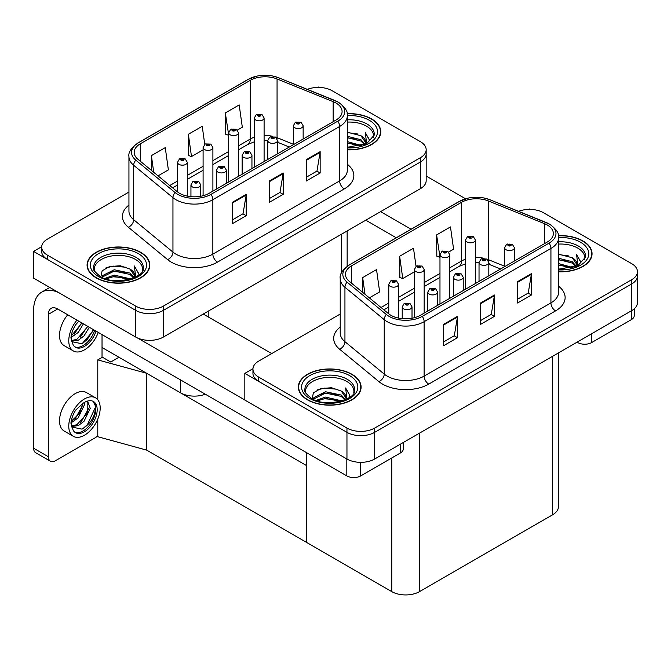 <?xml version="1.0" encoding="UTF-8"?>
<svg xmlns="http://www.w3.org/2000/svg" width="671" height="671" viewBox="0 0 671 671"><rect width="100%" height="100%" fill="white"/><g stroke="black" fill="none" stroke-linecap="round" stroke-linejoin="round"><path stroke-width="1.01" d="M205.284 394.204A19.602 11.323 180 0 1 180.499 392.803L102.034 347.503M426.169 149.7L426.169 180.65A19.602 11.323 0 0 1 420.432 188.652L163.405 337.043A19.602 11.323 0 0 1 135.676 337.043L33.55 278.079L33.55 251.399L135.676 310.363A19.602 11.323 0 0 0 163.405 310.363L420.432 161.971A19.602 11.323 0 0 0 426.169 153.969A19.602 11.323 0 0 1 420.432 161.971L163.405 310.363A19.602 11.323 0 0 1 135.676 310.363L47.415 259.409A19.602 11.323 0 0 1 41.669 251.399L41.669 247.129A19.602 11.323 0 0 0 47.415 255.139L135.676 306.093A19.602 11.323 0 0 0 163.405 306.093L420.432 157.702A19.602 11.323 0 0 0 426.169 149.7A19.602 11.323 0 0 0 420.432 141.69L332.17 90.736A19.602 11.323 0 0 0 307.343 89.352M319.044 87.431L318.306 87.004L317.559 87.431M41.686 246.702L33.55 251.399M97.781 399.757L97.781 359.882L102.403 357.215L110.723 362.021L118.952 357.266L110.723 362.021L102.034 357.006M146.672 450.115L146.672 373.277L306.748 465.699L306.748 542.537L146.672 450.115L97.781 436.72L97.781 419.048M97.781 359.882L146.672 373.277M340.222 314.036L258.687 361.107A19.602 11.323 0 0 0 252.95 369.109L252.95 373.378A19.602 11.323 0 0 0 258.687 381.388L346.957 432.342A19.602 11.323 0 0 0 374.678 432.342L631.705 283.95A19.602 11.323 0 0 0 637.45 275.949A19.602 11.323 0 0 1 631.705 283.95L374.678 432.342A19.602 11.323 0 0 1 346.957 432.342L244.831 373.378L244.831 400.059L346.957 459.023A19.602 11.323 0 0 0 374.678 459.023L631.705 310.631A19.602 11.323 0 0 0 637.45 302.629L637.45 271.68A19.602 11.323 0 0 0 631.705 263.678L543.443 212.715A19.602 11.323 0 0 0 518.616 211.331M530.325 209.411L529.578 208.983L528.84 209.411M252.959 368.681L244.831 373.378M558.431 352.938L558.431 506.731A19.602 11.323 180 0 1 552.686 514.732L419.509 591.621A19.602 11.323 180 0 1 391.78 591.621L306.748 542.537L306.748 452.782M347.31 149.809A31.369 18.109 0 0 0 380.776 131.742A31.369 18.109 0 0 0 371.583 118.935A31.369 18.109 0 0 0 347.133 113.676M140.625 252.279A31.369 18.109 0 0 0 106.437 248.354A31.369 18.109 0 0 0 87.071 265.087A31.369 18.109 0 0 0 96.255 277.895A31.369 18.109 0 0 0 130.442 281.82A31.369 18.109 0 0 0 149.809 265.087A31.369 18.109 0 0 0 140.625 252.279M87.398 266.748A31.369 18.109 0 0 0 87.289 267.226M335.953 103.007A20.91 12.078 180 0 1 342.084 111.545A20.91 12.078 180 0 1 335.953 120.084L209.151 193.29A20.91 12.078 180 0 1 177.236 191.68L137.949 159.287A20.91 12.078 180 0 1 134.175 152.367A20.91 12.078 180 0 1 140.298 143.829L250.283 80.327A20.91 12.078 180 0 1 277.064 78.977L333.16 101.657A20.91 12.078 180 0 1 335.953 103.007M337.807 101.942A23.527 13.579 0 0 0 334.661 100.415L278.566 77.735A23.527 13.579 0 0 0 272.912 76.058A23.527 13.579 0 0 0 257.228 76.058A23.527 13.579 0 0 0 248.429 79.262L138.444 142.764A23.527 13.579 0 0 0 135.81 160.159L175.089 192.543A23.527 13.579 0 0 0 211.004 194.355L337.807 121.149A23.527 13.579 0 0 0 337.807 101.942M232.351 202.365L232.351 223.711L246.215 215.701L246.215 194.364L232.351 202.365M232.351 219.92L243.028 213.755L246.156 195.068A5.225 3.019 -120 0 0 246.215 194.364M242.936 213.814L246.215 215.701M306.286 159.673L306.286 181.019L320.151 173.017L320.151 151.671L306.286 159.673M306.286 177.236L316.964 171.071L320.092 152.384A5.225 3.019 -120 0 0 320.151 151.671M316.871 171.122L320.151 173.017M269.323 181.019L269.323 202.365L283.179 194.364L283.179 173.017L269.323 181.019M269.323 198.574L280 192.409L283.128 173.722A5.225 3.019 -120 0 0 283.179 173.017M279.899 192.468L283.179 194.364M128.941 192.057L47.415 239.128A19.602 11.323 0 0 0 41.669 247.129M237.4 130.073L242.323 127.23L239.186 104.928L225.33 112.929L225.548 134.15M158.062 175.877L168.379 169.914L165.251 147.62L151.386 155.622L151.386 170.367M204.756 144.357L202.223 126.274L188.358 134.275L188.585 155.496M188.358 134.275L191.487 156.578L203.095 149.876M191.487 156.578L188.358 155.412M225.33 112.929L228.694 135.097M228.459 135.232L225.33 134.066M151.386 155.622L153.726 172.296M149.591 267.226A31.369 18.109 0 0 0 149.482 266.748M380.558 133.873A31.369 18.109 0 0 0 380.449 133.403M558.591 271.789A31.369 18.109 0 0 0 592.048 253.722A31.369 18.109 0 0 0 582.864 240.914A31.369 18.109 0 0 0 558.415 235.655M351.898 374.259A31.369 18.109 0 0 0 317.71 370.333A31.369 18.109 0 0 0 298.352 387.066A31.369 18.109 0 0 0 307.536 399.874A31.369 18.109 0 0 0 341.724 403.799A31.369 18.109 0 0 0 361.09 387.066A31.369 18.109 0 0 0 351.898 374.259M298.679 388.727A31.369 18.109 0 0 0 298.57 389.205M547.234 224.986A20.91 12.078 180 0 1 553.357 233.525A20.91 12.078 180 0 1 547.234 242.063L420.432 315.269A20.91 12.078 180 0 1 388.509 313.659L349.23 281.275A20.91 12.078 180 0 1 345.448 274.347A20.91 12.078 180 0 1 351.57 265.808L461.556 202.306A20.91 12.078 180 0 1 488.345 200.956L544.441 223.636A20.91 12.078 180 0 1 547.234 224.986M549.079 223.921A23.527 13.579 0 0 0 545.942 222.395L489.838 199.723A23.527 13.579 0 0 0 484.194 198.037A23.527 13.579 0 0 0 468.501 198.037A23.527 13.579 0 0 0 459.71 201.241L349.725 264.743A23.527 13.579 0 0 0 347.092 282.139L386.37 314.523A23.527 13.579 0 0 0 422.277 316.335L549.079 243.128A23.527 13.579 0 0 0 549.079 223.921M443.632 324.345L443.632 345.691L457.488 337.681L457.488 316.343L443.632 324.345M443.632 341.9L454.309 335.735L457.437 317.048A5.225 3.019 -120 0 0 457.488 316.343M454.208 335.794L457.488 337.681M517.567 281.652L517.567 302.998L531.432 294.997L531.432 273.651L517.567 281.652M517.567 299.216L528.245 293.051L531.373 274.364A5.225 3.019 -120 0 0 531.432 273.651M528.152 293.101L531.432 294.997M480.595 302.998L480.595 324.345L494.46 316.343L494.46 294.997L480.595 302.998M480.595 320.553L491.273 314.389L494.401 295.701A5.225 3.019 -120 0 0 494.46 294.997M491.18 314.447L494.46 316.343M252.95 369.109A19.602 11.323 0 0 0 258.687 377.119L346.957 428.073A19.602 11.323 0 0 0 374.678 428.073L631.705 279.681A19.602 11.323 0 0 0 637.45 271.68M448.673 252.053L453.596 249.209L450.467 226.907L436.603 234.909L436.829 256.129M369.344 297.857L379.66 291.902L376.532 269.599L362.667 277.601L362.667 292.346M416.037 266.337L413.495 248.253L399.639 256.255L399.857 277.475M399.639 256.255L402.768 278.557L414.376 271.856M402.768 278.557L399.639 277.391M436.603 234.909L439.975 257.077M439.731 257.211L436.603 256.045M362.667 277.601L365.007 294.275M360.872 389.205A31.369 18.109 0 0 0 360.763 388.727M591.83 255.861A31.369 18.109 0 0 0 591.721 255.383M187.301 196.117L187.301 162.34A4.898 2.827 180 0 1 184.273 164.957A4.898 2.827 180 0 1 178.931 164.345A4.898 2.827 180 0 1 177.496 162.34L179.451 158.935A3.271 1.971 57.8 0 1 181.195 159.035A1.636 0.939 0 0 0 181.237 160.335A1.636 0.939 0 0 0 183.552 160.335A1.636 0.939 0 0 0 183.552 159.002A1.636 0.939 0 0 0 181.296 158.977L183.049 159.673L181.933 159.941L181.195 159.035M181.958 159.95L181.958 159.396M181.296 158.977A3.271 1.803 -117.9 0 0 179.761 158.759A3.271 1.803 -117.9 0 0 179.618 158.851M181.916 159.924L181.916 159.421M200.746 196.251L200.746 184.886A4.898 2.827 180 0 1 197.719 187.503A4.898 2.827 180 0 1 192.376 186.882A4.898 2.827 180 0 1 190.941 184.886L192.896 181.48A3.271 1.971 57.8 0 1 194.64 181.581A1.636 0.939 0 0 0 194.691 182.881A1.636 0.939 0 0 0 196.997 182.881A1.636 0.939 0 0 0 196.997 181.547A1.636 0.939 0 0 0 194.741 181.522L196.494 182.218L195.378 182.487L194.64 181.581M195.404 182.495L195.404 181.942M194.741 181.522A3.271 1.803 -117.9 0 0 193.214 181.304A3.271 1.803 -117.9 0 0 193.072 181.396M195.362 182.47L195.362 181.958M398.574 318.096L398.574 284.319A4.898 2.827 180 0 1 395.546 286.936A4.898 2.827 180 0 1 390.212 286.324A4.898 2.827 180 0 1 388.769 284.319L390.723 280.914A3.271 1.971 57.8 0 1 392.468 281.015A1.636 0.939 0 0 0 392.518 282.315A1.636 0.939 0 0 0 394.833 282.315A1.636 0.939 0 0 0 394.833 280.981A1.636 0.939 0 0 0 392.569 280.956L394.33 281.652L393.214 281.921L392.468 281.015M393.231 281.929L393.231 281.375M392.569 280.956A3.271 1.803 -117.9 0 0 391.042 280.738A3.271 1.803 -117.9 0 0 390.899 280.83M393.214 281.921L393.189 281.401M412.019 318.23L412.019 306.865A4.898 2.827 180 0 1 409 309.482A4.898 2.827 180 0 1 403.657 308.861A4.898 2.827 180 0 1 402.223 306.865L404.177 303.46A3.271 1.971 57.8 0 1 405.913 303.56A1.636 0.939 0 0 0 405.963 304.86A1.636 0.939 0 0 0 408.278 304.86A1.636 0.939 0 0 0 408.278 303.527A1.636 0.939 0 0 0 406.014 303.502L407.582 303.929L406.66 304.466L406.676 303.921M406.014 303.502A3.271 1.803 -117.9 0 0 404.487 303.284A3.271 1.803 -117.9 0 0 404.345 303.376M406.643 304.449L405.913 303.56M406.66 304.466L406.643 303.938M437.626 305.347L437.626 292.086A4.898 2.827 180 0 1 434.598 294.695A4.898 2.827 180 0 1 429.255 294.083A4.898 2.827 180 0 1 427.821 292.086L429.775 288.681A3.271 1.971 57.8 0 1 431.52 288.782A1.636 0.939 0 0 0 431.57 290.082A1.636 0.939 0 0 0 433.877 290.082A1.636 0.939 0 0 0 433.877 288.748A1.636 0.939 0 0 0 431.621 288.723L433.374 289.419L432.258 289.679L431.52 288.782M432.283 289.696L432.283 289.134M431.621 288.723A3.271 1.803 -117.9 0 0 430.094 288.496A3.271 1.803 -117.9 0 0 429.943 288.589M432.258 289.679L432.241 289.159M463.225 290.568L463.225 277.299A4.898 2.827 180 0 1 460.197 279.916A4.898 2.827 180 0 1 454.854 279.304A4.898 2.827 180 0 1 453.42 277.299L455.374 273.902A3.271 1.971 57.8 0 1 457.119 273.994A1.636 0.939 0 0 0 457.169 275.303A1.636 0.939 0 0 0 459.476 275.303A1.636 0.939 0 0 0 459.476 273.969A1.636 0.939 0 0 0 457.219 273.936L458.788 274.372L457.865 274.9L457.882 274.355M457.219 273.936A3.271 1.803 -117.9 0 0 455.693 273.718A3.271 1.803 -117.9 0 0 455.55 273.81M457.84 274.892L457.119 273.994M457.865 274.9L457.84 274.38M488.823 275.781L488.823 262.52A4.898 2.827 180 0 1 485.804 265.137A4.898 2.827 180 0 1 480.461 264.525A4.898 2.827 180 0 1 479.027 262.52L480.981 259.123A3.271 1.971 57.8 0 1 482.717 259.216A1.636 0.939 0 0 0 482.768 260.524A1.636 0.939 0 0 0 485.083 260.524A1.636 0.939 0 0 0 485.083 259.191A1.636 0.939 0 0 0 482.818 259.157L484.579 259.853L483.464 260.122L482.717 259.216M483.481 260.13L483.481 259.576M482.818 259.157A3.271 1.803 -117.9 0 0 481.292 258.939A3.271 1.803 -117.9 0 0 481.149 259.031M483.439 260.113L483.439 259.602M514.431 261.002L514.431 247.742A4.898 2.827 180 0 1 511.403 250.358A4.898 2.827 180 0 1 506.06 249.746A4.898 2.827 180 0 1 504.626 247.742L506.58 244.336A3.271 1.971 57.8 0 1 508.324 244.437A1.636 0.939 0 0 0 508.366 245.737A1.636 0.939 0 0 0 510.681 245.737A1.636 0.939 0 0 0 510.681 244.403A1.636 0.939 0 0 0 508.425 244.378L510.178 245.074L509.063 245.343L509.088 244.798M508.425 244.378A3.271 1.803 -117.9 0 0 506.89 244.16A3.271 1.803 -117.9 0 0 506.748 244.252M509.046 245.326L508.324 244.437M509.063 245.343L509.046 244.823M226.345 183.368L226.345 170.107A4.898 2.827 180 0 1 223.317 172.715A4.898 2.827 180 0 1 217.983 172.103A4.898 2.827 180 0 1 216.54 170.107L218.494 166.702A3.271 1.971 57.8 0 1 220.239 166.802A1.636 0.939 0 0 0 220.289 168.102A1.636 0.939 0 0 0 222.596 168.102A1.636 0.939 0 0 0 222.596 166.769A1.636 0.939 0 0 0 220.34 166.744L222.101 167.44L220.985 167.7L220.239 166.802M221.002 167.716L221.002 167.154M220.34 166.744A3.271 1.803 -117.9 0 0 218.813 166.517A3.271 1.803 -117.9 0 0 218.671 166.609M220.985 167.7L220.96 167.18M251.944 168.58L251.944 155.32A4.898 2.827 180 0 1 248.924 157.937A4.898 2.827 180 0 1 243.581 157.324A4.898 2.827 180 0 1 242.147 155.32L244.101 151.923A3.271 1.971 57.8 0 1 245.838 152.015A1.636 0.939 0 0 0 245.888 153.323A1.636 0.939 0 0 0 248.203 153.323A1.636 0.939 0 0 0 248.203 151.99A1.636 0.939 0 0 0 245.938 151.956L247.7 152.653L246.584 152.921L245.838 152.015M246.601 152.929L246.601 152.376M245.938 151.956A3.271 1.803 -117.9 0 0 244.412 151.738A3.271 1.803 -117.9 0 0 244.269 151.831M246.567 152.913L246.567 152.401M277.551 153.802L277.551 140.541A4.898 2.827 180 0 1 274.523 143.158A4.898 2.827 180 0 1 269.18 142.546A4.898 2.827 180 0 1 267.746 140.541L269.7 137.144A3.271 1.971 57.8 0 1 271.445 137.236A1.636 0.939 0 0 0 271.495 138.545A1.636 0.939 0 0 0 273.802 138.545A1.636 0.939 0 0 0 273.802 137.211A1.636 0.939 0 0 0 271.545 137.178L273.298 137.874L272.183 138.142L271.445 137.236M272.208 138.151L272.208 137.597M271.545 137.178A3.271 1.803 -117.9 0 0 270.019 136.959A3.271 1.803 -117.9 0 0 269.868 137.052M272.183 138.142L272.166 137.622M303.149 139.023L303.149 125.762A4.898 2.827 180 0 1 300.122 128.379A4.898 2.827 180 0 1 294.779 127.767A4.898 2.827 180 0 1 293.344 125.762L295.299 122.357A3.271 1.971 57.8 0 1 297.043 122.457A1.636 0.939 0 0 0 297.094 123.758A1.636 0.939 0 0 0 299.4 123.758A1.636 0.939 0 0 0 299.4 122.424A1.636 0.939 0 0 0 297.144 122.399L298.712 122.827L297.781 123.363L297.807 122.818M297.144 122.399A3.271 1.803 -117.9 0 0 295.617 122.181A3.271 1.803 -117.9 0 0 295.475 122.273M297.765 123.347L297.043 122.457M297.781 123.363L297.765 122.835M212.9 191.126L212.9 147.561A4.898 2.827 180 0 1 209.872 150.17A4.898 2.827 180 0 1 204.529 149.558A4.898 2.827 180 0 1 203.095 147.561L205.049 144.156A3.271 1.971 57.8 0 1 206.794 144.257A1.636 0.939 0 0 0 206.844 145.557A1.636 0.939 0 0 0 209.151 145.557A1.636 0.939 0 0 0 209.151 144.223A1.636 0.939 0 0 0 206.894 144.198L208.647 144.894L207.532 145.154L206.794 144.257M207.557 145.171L207.557 144.617M206.894 144.198A3.271 1.803 -117.9 0 0 205.368 143.971A3.271 1.803 -117.9 0 0 205.225 144.072M207.515 145.146L207.515 144.634M238.499 176.347L238.499 132.783A4.898 2.827 180 0 1 235.471 135.391A4.898 2.827 180 0 1 230.136 134.779A4.898 2.827 180 0 1 228.694 132.783L230.648 129.377A3.271 1.971 57.8 0 1 232.392 129.469A1.636 0.939 0 0 0 232.443 130.778A1.636 0.939 0 0 0 234.749 130.778A1.636 0.939 0 0 0 234.749 129.444A1.636 0.939 0 0 0 232.493 129.419L234.254 130.107L233.139 130.375L232.392 129.469M233.156 130.392L233.156 129.83M232.493 129.419A3.271 1.803 -117.9 0 0 230.967 129.193A3.271 1.803 -117.9 0 0 230.824 129.285M233.139 130.375L233.114 129.855M264.097 161.568L264.097 117.995A4.898 2.827 180 0 1 261.078 120.612A4.898 2.827 180 0 1 255.735 120A4.898 2.827 180 0 1 254.301 117.995L256.255 114.598A3.271 1.971 57.8 0 1 257.991 114.691A1.636 0.939 0 0 0 258.041 115.999A1.636 0.939 0 0 0 260.356 115.999A1.636 0.939 0 0 0 260.356 114.666A1.636 0.939 0 0 0 258.092 114.632L259.853 115.328L258.738 115.597L257.991 114.691M258.754 115.605L258.754 115.051M258.092 114.632A3.271 1.803 -117.9 0 0 256.565 114.414A3.271 1.803 -117.9 0 0 256.423 114.506M258.721 115.588L258.721 115.076M424.173 313.105L424.173 269.541A4.898 2.827 180 0 1 421.153 272.158A4.898 2.827 180 0 1 415.81 271.537A4.898 2.827 180 0 1 414.376 269.541L416.33 266.135A3.271 1.971 57.8 0 1 418.067 266.236A1.636 0.939 0 0 0 418.117 267.536A1.636 0.939 0 0 0 420.432 267.536A1.636 0.939 0 0 0 420.432 266.202A1.636 0.939 0 0 0 418.167 266.177L419.736 266.605L418.813 267.142L418.83 266.597M418.167 266.177A3.271 1.803 -117.9 0 0 416.641 265.959A3.271 1.803 -117.9 0 0 416.498 266.051M418.796 267.125L418.067 266.236M418.813 267.142L418.796 266.613M449.78 298.327L449.78 254.762A4.898 2.827 180 0 1 446.752 257.37A4.898 2.827 180 0 1 441.409 256.758A4.898 2.827 180 0 1 439.975 254.762L441.929 251.357A3.271 1.971 57.8 0 1 443.674 251.457A1.636 0.939 0 0 0 443.724 252.757A1.636 0.939 0 0 0 446.03 252.757A1.636 0.939 0 0 0 446.03 251.424A1.636 0.939 0 0 0 443.774 251.399L445.527 252.095L444.412 252.355L443.674 251.457M444.437 252.371L444.437 251.81M443.774 251.399A3.271 1.803 -117.9 0 0 442.248 251.172A3.271 1.803 -117.9 0 0 442.097 251.264M444.412 252.355L444.395 251.835M475.378 283.548L475.378 239.975A4.898 2.827 180 0 1 472.35 242.592A4.898 2.827 180 0 1 467.008 241.979A4.898 2.827 180 0 1 465.573 239.975L467.528 236.578A3.271 1.971 57.8 0 1 469.272 236.67A1.636 0.939 0 0 0 469.323 237.979A1.636 0.939 0 0 0 471.629 237.979A1.636 0.939 0 0 0 471.629 236.645A1.636 0.939 0 0 0 469.373 236.611L470.941 237.048L470.019 237.576L470.035 237.031M469.373 236.611A3.271 1.803 -117.9 0 0 467.846 236.393A3.271 1.803 -117.9 0 0 467.704 236.486M469.994 237.568L469.272 236.67M470.019 237.576L469.994 237.056M591.646 333.764L591.646 342.571L631.386 319.622L631.386 310.816M465.523 198.784L426.169 176.062M411.071 229.247L380.6 211.65M634.254 308.819L634.254 315.622A9.805 5.662 180 0 1 631.386 319.622M591.646 342.571A9.805 5.662 180 0 1 577.781 342.571L577.781 341.765M365.804 220.189L396.284 237.786M577.085 342.168L577.781 342.571M360.679 462.336L360.679 475.915L400.419 452.967L400.419 444.16M271.721 353.583L203.238 314.045M244.831 399.958L137.37 337.916M48.429 456.783A9.805 5.662 120 0 0 50.459 461.271L35.672 452.732A9.805 5.662 -60 0 1 33.642 448.245L48.429 456.783L48.429 314.313A13.068 7.549 60 0 1 51.139 308.333A13.068 7.549 60 0 1 57.672 308.979L346.815 475.915L346.815 458.947M59.107 292.833A39.212 22.638 -120 0 0 41.761 292.095A39.212 22.638 -120 0 0 33.642 310.044L33.642 448.245M50.459 461.271A9.805 5.662 120 0 0 55.358 460.784L95.106 437.844A9.805 5.662 120 0 0 97.781 435.672M102.034 357.425L102.034 334.586M403.288 442.508L403.288 448.966A9.805 5.662 180 0 1 400.419 452.967M360.679 475.915A9.805 5.662 180 0 1 346.815 475.915M347.31 122.105A24.181 13.957 180 0 1 366.5 126.14A24.181 13.957 180 0 1 373.445 137.521M347.167 113.869A31.042 17.924 180 0 1 371.357 119.069A31.042 17.924 180 0 1 380.449 131.742A31.042 17.924 180 0 1 347.31 149.625M347.31 132.212L360.956 135.743L365.729 142.738M347.31 146.949L352.25 147.276M347.31 141.615L361.703 145.59M347.31 142.948L360.277 146.001M347.31 136.28L360.956 139.744L365.141 144.315M347.31 137.614L360.956 141.078L364.563 144.567M365.452 144.173A16.339 9.436 0 0 0 365.745 142.411A16.339 9.436 0 0 0 360.956 135.743M366.66 143.586L365.301 132.64L369.276 139.526L369.125 140.96M365.301 132.64L369.276 139.786M347.31 132.573L357.492 133.965M347.31 137.907L357.022 139.157M347.31 143.242L357.022 144.491M305.682 392.845A24.181 13.957 180 0 1 319.262 378.746A24.181 13.957 180 0 1 346.815 381.464A24.181 13.957 180 0 1 353.751 392.854M351.671 374.393A31.042 17.924 180 0 1 360.763 387.066A31.042 17.924 180 0 1 341.598 403.623A31.042 17.924 180 0 1 307.771 399.74A31.042 17.924 180 0 1 298.679 387.066A31.042 17.924 180 0 1 317.836 370.509A31.042 17.924 180 0 1 351.671 374.393M312.166 398.759L313.399 392.803L320.839 388.517L331.6 387.746L341.271 391.067L346.043 398.062M325.108 402.457L332.556 402.6M315.991 400.444L325.485 397.081L342.009 400.923M317.299 400.881L325.485 398.415L340.591 401.325M313.399 399.371L313.936 397.526L325.485 391.738L341.271 395.068L345.456 399.639M313.659 399.497L313.936 398.859L325.485 393.072L341.271 396.41L344.869 399.891M345.766 399.497A16.339 9.436 0 0 0 346.051 397.744A16.339 9.436 0 0 0 341.271 391.067M346.974 398.918L345.615 387.964L349.591 394.85L349.44 396.284M345.615 387.964L349.591 395.11M317.173 389.926L324.571 388.098L337.807 389.289M319.807 394.363L324.571 393.441L337.337 394.481M319.807 399.698L324.571 398.775L337.337 399.824M94.401 270.866A24.181 13.957 180 0 1 107.989 256.767A24.181 13.957 180 0 1 135.542 259.484A24.181 13.957 180 0 1 142.478 270.874M140.39 252.413A31.042 17.924 180 0 1 149.482 265.087A31.042 17.924 180 0 1 130.317 281.644A31.042 17.924 180 0 1 96.49 277.76A31.042 17.924 180 0 1 87.398 265.087A31.042 17.924 180 0 1 106.563 248.53A31.042 17.924 180 0 1 140.39 252.413M100.885 276.779L102.126 270.824L109.566 266.538L120.319 265.766L129.989 269.088L134.77 276.083M113.827 280.478L121.283 280.621M104.71 278.465L114.213 275.093L130.736 278.935M106.018 278.901L114.213 276.435L129.31 279.346M102.118 277.391L102.655 275.538L114.213 269.759L129.989 273.089L134.175 277.66M102.386 277.517L102.655 276.88L114.213 271.092L129.989 274.422L133.596 277.911M134.494 277.517A16.339 9.436 0 0 0 134.779 275.756A16.339 9.436 0 0 0 129.989 269.088M135.693 276.93L134.343 265.984L138.318 272.871L138.159 274.305M134.343 265.984L138.31 273.131M105.901 267.947L113.298 266.119L126.534 267.31M108.526 272.384L113.298 271.453L126.064 272.501M108.526 277.719L113.298 276.796L126.064 277.844M558.591 244.085A24.181 13.957 180 0 1 577.781 248.119A24.181 13.957 180 0 1 584.718 259.501M558.44 235.848A31.042 17.924 180 0 1 582.629 241.048A31.042 17.924 180 0 1 591.721 253.722A31.042 17.924 180 0 1 558.591 271.604M558.591 254.192L572.237 257.723L577.01 264.718M558.591 268.928L563.523 269.256M558.591 263.594L572.975 267.57M558.591 264.928L571.549 267.981M558.591 258.26L572.237 261.724L576.414 266.295M558.591 259.593L572.237 263.057L575.835 266.546M576.733 266.152A16.339 9.436 0 0 0 577.018 264.391A16.339 9.436 0 0 0 572.237 257.723M577.941 265.565L576.582 254.619L580.558 261.505L580.398 262.94M576.582 254.619L580.549 261.765M558.591 254.552L568.773 255.945M558.591 259.887L568.303 261.136M558.591 265.23L568.303 266.471M67.721 314.774A22.218 12.833 120 0 0 64.122 345.615L73.365 350.95A22.218 12.833 120 0 0 84.479 349.851A22.218 12.833 120 0 0 98.276 332.422M76.964 320.109A22.218 12.833 120 0 0 73.365 350.95M71.663 333.755L71.327 338.796L73.139 344.886A17.974 10.375 120 0 0 75.487 347.276A17.974 10.375 120 0 0 84.479 346.379A17.974 10.375 120 0 0 96.037 331.122M74.825 346.823A17.974 10.375 120 0 0 83.087 345.582A17.974 10.375 120 0 0 94.653 330.325M94.007 329.956L82.038 343.762L71.763 341.673M83.439 323.858L78.172 332.489L71.302 337.328M81.971 323.011L71.394 335.794M89.31 327.247L84.043 335.877L78.331 340.222L71.638 341.136M87.842 326.4L76.863 339.375L71.52 340.532M73.139 344.886L70.925 337.865C71.369 333.42 72.971 329.016 75.748 324.672L78.801 321.174M93.462 329.637L87.465 339.19L82.088 343.854M87.591 326.249L80.268 337.203M81.719 322.86L74.397 333.814M95.584 397.844L86.341 392.51A22.218 12.833 120 0 0 75.236 393.609A22.218 12.833 120 0 0 60.717 413.185A22.218 12.833 120 0 0 64.122 430.992L73.365 436.326A22.218 12.833 120 0 0 84.479 435.227A22.218 12.833 120 0 0 98.989 415.651A22.218 12.833 120 0 0 95.584 397.844A22.218 12.833 120 0 0 84.479 398.943A22.218 12.833 120 0 0 69.96 418.519A22.218 12.833 120 0 0 73.365 436.326M93.009 401.283L95.5 405.963C95.576 415.643 91.088 423.367 82.038 429.138L71.763 427.05M84.479 431.755A17.974 10.375 120 0 0 96.213 415.919A17.974 10.375 120 0 0 93.462 401.518A17.974 10.375 120 0 0 84.479 402.407A17.974 10.375 120 0 0 83.003 403.355L75.748 410.048C72.971 414.393 71.369 418.796 70.925 423.242L73.139 430.262A17.974 10.375 120 0 0 75.487 432.652A17.974 10.375 120 0 0 84.479 431.755M74.825 432.199A17.974 10.375 120 0 0 83.087 430.958A17.974 10.375 120 0 0 95.5 405.963M84.311 402.508L84.378 404.965L78.172 417.865L71.302 422.705M82.944 403.397L79.463 413.445L71.394 421.17M86.299 401.51L87.926 402.021L90.241 408.354L84.043 421.254L78.331 425.599L71.638 426.513M87.146 401.677L87.247 413.294L76.863 424.751L71.52 425.909M73.139 430.262L71.327 424.173L71.663 419.132M95.089 404.244L95.257 407.582L87.465 424.567L82.776 428.769M88.681 408.421L81.594 421.178L80.268 422.579M82.81 405.032L75.731 417.79L74.397 419.19M180.499 392.803L180.499 379.895M135.676 337.043L135.676 306.093M420.432 188.652L420.432 157.702M163.405 337.043L163.405 306.093M341.405 273.122L341.405 234.271M208.228 316.93L208.228 311.168M346.957 459.023L346.957 428.073M374.678 459.023L374.678 428.073M631.705 310.631L631.705 279.681M552.686 514.732L552.686 356.251M419.509 591.621L419.509 433.147M391.78 591.621L391.78 457.957M347.31 164.261A32.678 18.863 180 0 1 344.273 188.92L217.471 262.126A6.534 3.774 60 0 1 212.85 254.124L339.652 180.91A26.144 15.089 0 0 0 347.31 170.241L347.31 115.815A26.144 15.089 180 0 1 339.652 126.484A6.534 3.774 -120 0 0 337.807 121.149M217.471 262.126A32.678 18.863 180 0 1 171.256 262.126A32.678 18.863 180 0 1 167.599 259.61L128.32 227.217A32.678 18.863 180 0 1 128.941 205.083M175.877 254.124A26.144 15.089 0 0 0 212.85 254.124L212.85 199.698A26.144 15.089 180 0 1 172.95 197.677L133.672 165.292A26.144 15.089 180 0 1 128.941 156.637L128.941 211.063A26.144 15.089 0 0 0 133.672 219.719L172.95 252.103A26.144 15.089 0 0 0 175.877 254.124M257.228 76.058L247.935 79.472A6.534 3.774 60 0 1 248.429 79.262M138.444 142.764A6.534 3.774 -120 0 0 137.949 142.973C131.139 147.897 128.127 152.451 128.941 156.637M135.81 160.159A6.534 4.37 129.5 0 0 133.672 165.292L133.672 219.719A6.534 4.37 -50.5 0 1 128.32 227.217M175.089 192.543A6.534 4.37 129.5 0 0 172.95 197.677L172.95 252.103A6.534 4.37 -50.5 0 1 167.599 259.61M211.004 194.355A6.534 3.774 60 0 1 212.85 199.698L339.652 126.484L339.652 180.91A6.534 3.774 60 0 0 344.273 188.92M47.415 255.139L47.415 259.409M140.298 143.829L140.298 161.225M333.16 101.657L333.16 121.694M277.064 78.977L277.064 137.672A20.91 12.078 0 0 0 275.555 137.11M293.344 144.257L277.064 137.672A11.759 5.511 -68 0 0 277.115 138.763M272.753 136.33A20.91 12.078 0 0 0 264.097 135.5M254.301 137.211A20.91 12.078 0 0 0 250.283 139.023L238.499 145.825M250.283 80.327L250.283 139.023A11.759 6.794 60 0 1 247.842 144.408L238.499 149.809M228.694 151.487L212.9 160.604M203.095 166.265L187.301 175.391M177.496 181.044L169.755 185.515M289.302 147.016L279.404 143.015A11.759 5.511 -68 0 1 277.551 140.843M269.323 181.698L283.128 173.722M306.286 160.352L320.092 152.384M232.351 203.036L246.156 195.068M558.591 286.24A32.678 18.863 180 0 1 555.554 310.899L428.752 384.106A6.534 3.774 60 0 1 424.131 376.104L550.933 302.889A26.144 15.089 0 0 0 558.591 292.22L558.591 237.794A26.144 15.089 180 0 1 550.933 248.463A6.534 3.774 -120 0 0 549.079 243.128M428.752 384.106A32.678 18.863 180 0 1 382.537 384.106A32.678 18.863 180 0 1 378.872 381.589L339.593 349.197A32.678 18.863 180 0 1 340.222 327.062M387.159 376.104A26.144 15.089 0 0 0 424.131 376.104L424.131 321.677A26.144 15.089 180 0 1 384.231 319.656L344.944 287.272A26.144 15.089 180 0 1 340.222 278.616L340.222 333.042A26.144 15.089 0 0 0 344.944 341.698L384.231 374.091A26.144 15.089 0 0 0 387.159 376.104M468.501 198.037L459.216 201.451A6.534 3.774 60 0 1 459.71 201.241M349.725 264.743A6.534 3.774 -120 0 0 349.23 264.953C342.411 269.876 339.409 274.431 340.222 278.616M347.092 282.139A6.534 4.37 129.5 0 0 344.944 287.272L344.944 341.698A6.534 4.37 -50.5 0 1 339.593 349.197M386.37 314.523A6.534 4.37 129.5 0 0 384.231 319.656L384.231 374.091A6.534 4.37 -50.5 0 1 378.872 381.589M422.277 316.335A6.534 3.774 60 0 1 424.131 321.677L550.933 248.463L550.933 302.889A6.534 3.774 60 0 0 555.554 310.899M258.687 377.119L258.687 381.388M351.57 265.808L351.57 283.204M544.441 223.636L544.441 243.674M488.345 200.956L488.345 259.652A20.91 12.078 0 0 0 486.827 259.098M504.626 266.236L488.345 259.652A11.759 5.511 -68 0 0 488.387 260.742M484.026 258.31A20.91 12.078 0 0 0 475.378 257.479M465.573 259.191A20.91 12.078 0 0 0 461.556 261.002L449.78 267.804M461.556 202.306L461.556 261.002A11.759 6.794 60 0 1 459.123 266.387L449.78 271.789M439.975 273.466L424.173 282.592M414.376 288.245L398.574 297.37M388.769 303.032L381.036 307.494M500.583 268.996L490.677 264.995A11.759 5.511 -68 0 1 488.823 262.822M480.595 303.678L494.401 295.701M517.567 282.332L531.373 274.364M443.632 325.024L457.437 317.048M57.672 308.979L48.429 314.313M347.31 119.841A24.852 14.351 180 0 1 366.978 123.992A24.852 14.351 180 0 1 374.192 135.173L366.743 143.544L347.31 147.318M347.31 115.563A28.098 16.221 180 0 1 369.276 120.268A28.098 16.221 180 0 1 374.946 138.503A28.098 16.221 180 0 1 347.31 147.922M304.928 390.497A24.852 14.351 180 0 1 319.388 376.414A24.852 14.351 180 0 1 347.293 379.325A24.852 14.351 180 0 1 354.506 390.497C356.771 398.893 325.93 408.354 311.478 398.381C305.901 393.692 303.72 391.067 304.928 390.497M349.591 375.592A28.098 16.221 180 0 1 349.591 398.54A28.098 16.221 180 0 1 309.843 398.54A28.098 16.221 180 0 1 309.843 375.592A28.098 16.221 180 0 1 349.591 375.592M93.655 268.517A24.852 14.351 180 0 1 108.115 254.435A24.852 14.351 180 0 1 136.012 257.345A24.852 14.351 180 0 1 143.225 268.517C145.498 276.905 114.649 286.374 100.205 276.402C94.628 271.713 92.447 269.088 93.655 268.517M138.31 253.613A28.098 16.221 180 0 1 138.31 276.561A28.098 16.221 180 0 1 98.57 276.561A28.098 16.221 180 0 1 98.57 253.613A28.098 16.221 180 0 1 138.31 253.613M558.591 241.828A24.852 14.351 180 0 1 578.251 245.972A24.852 14.351 180 0 1 585.464 257.152L578.025 265.523L558.591 269.297M558.582 237.542A28.098 16.221 180 0 1 580.549 242.248A28.098 16.221 180 0 1 586.228 260.482A28.098 16.221 180 0 1 558.591 269.901M347.15 266.303L347.15 230.958M347.31 115.815C348.19 111.747 345.188 107.192 338.301 102.151L278.767 77.802L272.912 76.058M247.935 79.472L137.949 142.973M279.404 143.015L277.551 142.336M267.746 159.463L267.746 140.541L264.097 140.474M254.301 141.833L247.842 144.408M228.694 155.462L212.9 164.588M203.095 170.249L187.301 179.367M177.496 185.028L172.598 187.855M558.591 237.794C559.471 233.726 556.469 229.172 549.574 224.131L490.04 199.782L484.194 198.037M459.216 201.451L349.23 264.953M490.677 264.995L488.823 264.315M479.027 281.443L479.027 262.52L475.378 262.453M465.573 263.812L459.123 266.387M439.975 277.442L424.173 286.567M414.376 292.229L398.574 301.346M388.769 307.008L383.871 309.834M187.301 162.34L185.188 158.842L179.761 158.759M177.496 191.889L177.496 162.34M200.746 184.886L198.633 181.388L193.214 181.304M190.941 196.662L190.941 184.886M398.574 284.319L396.46 280.822L391.042 280.738M388.769 313.869L388.769 284.319M412.019 306.865L409.914 303.367L404.487 303.284M402.223 318.641L402.223 306.865M437.626 292.086L435.513 288.589L430.094 288.496M427.821 311.009L427.821 292.086M463.225 277.299L461.111 273.81L455.693 273.718M453.42 296.221L453.42 277.299M488.823 262.52L486.71 259.023L481.292 258.939M514.431 247.742L512.317 244.244L506.89 244.16M504.626 266.664L504.626 247.742M226.345 170.107L224.231 166.609L218.813 166.517M216.54 189.021L216.54 170.107M251.944 155.32L249.838 151.831L244.412 151.738M242.147 174.242L242.147 155.32M277.551 140.541L275.437 137.043L270.019 136.959M303.149 125.762L301.036 122.265L295.617 122.181M293.344 144.684L293.344 125.762M212.9 147.561L210.786 144.064L205.368 143.971M203.095 195.722L203.095 147.561M238.499 132.783L236.385 129.285L230.967 129.193M228.694 182.009L228.694 132.783M264.097 117.995L261.992 114.498L256.565 114.414M254.301 167.23L254.301 117.995M424.173 269.541L422.067 266.043L416.641 265.959M414.376 317.702L414.376 269.541M449.78 254.762L447.666 251.264L442.248 251.172M439.975 303.988L439.975 254.762M475.378 239.975L473.265 236.477L467.846 236.393M465.573 289.209L465.573 239.975M41.761 292.095L49.788 287.456M380.449 131.742L380.449 134.351M360.763 387.066L360.763 389.675M298.679 387.066L298.679 389.675M149.482 265.087L149.482 267.695M87.398 265.087L87.398 267.695M591.721 253.722L591.721 256.33"/></g></svg>
